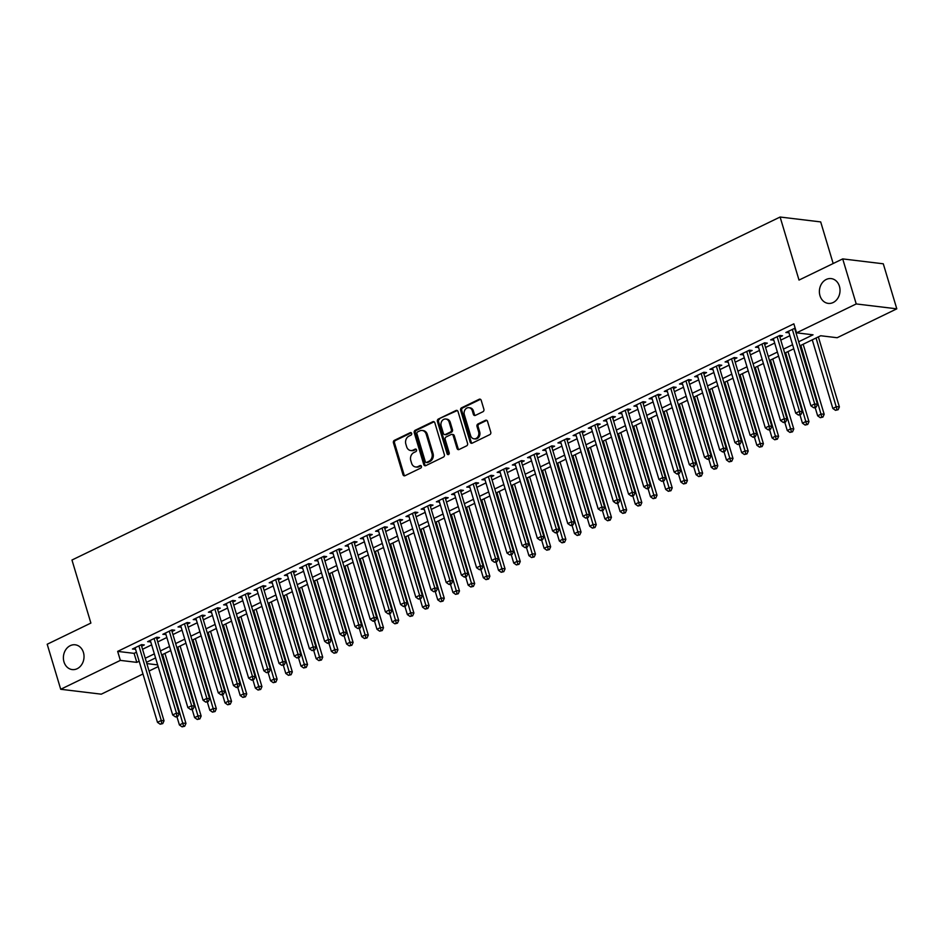 <?xml version="1.0" encoding="UTF-8"?>
<svg xmlns="http://www.w3.org/2000/svg" width="944" height="944" viewBox="0 0 944 944"><rect width="100%" height="100%" fill="white"/><g stroke="black" fill="none" stroke-linecap="round" stroke-linejoin="round"><path stroke-width="1.42" d="M411.655 433.402A1.345 1.109 -83.1 0 0 410.239 432.671L394.391 440.341A1.912 1.581 -83.1 0 0 393.436 442.83L402.982 474.655A1.912 1.581 -83.1 0 0 405 475.705L420.847 468.023A1.345 1.109 -83.1 0 0 420.104 465.557L418.05 466.548A6.124 5.05 -83.1 0 1 415.62 466.973A6.124 5.05 -83.1 0 1 411.584 463.197L410.793 460.554A6.124 5.05 -83.1 0 1 413.861 452.577L415.915 451.586A1.345 1.109 -83.1 0 0 415.171 449.108L413.118 450.099A6.124 5.05 -83.1 0 1 410.687 450.524A6.124 5.05 -83.1 0 1 406.652 446.76L405.849 444.105A6.124 5.05 -83.1 0 1 408.929 436.14L410.982 435.137A1.345 1.109 -83.1 0 0 411.655 433.402M819.982 295.708A12.484 10.29 -83.1 0 0 828.218 303.39A12.484 10.29 -83.1 0 0 839.428 286.28A12.484 10.29 -83.1 0 0 831.204 278.598A12.484 10.29 -83.1 0 0 819.982 295.708M63.98 661.897A12.484 10.29 -83.1 0 0 72.216 669.579A12.484 10.29 -83.1 0 0 83.438 652.481A12.484 10.29 -83.1 0 0 75.201 644.799A12.484 10.29 -83.1 0 0 63.98 661.897M482.927 411.737A1.912 1.581 -83.1 0 0 483.883 409.248L481.204 400.315A1.912 1.581 -83.1 0 0 479.186 399.265L461.592 407.796A1.912 1.581 -83.1 0 0 460.625 410.286L470.171 442.111A1.912 1.581 -83.1 0 0 472.201 443.161L489.794 434.629A1.912 1.581 -83.1 0 0 490.762 432.14L487.517 421.354A1.912 1.581 -83.1 0 0 485.499 420.304L477.971 423.962A1.912 1.581 -83.1 0 0 477.003 426.452L478.608 431.797A5.121 4.224 -83.1 0 1 474.006 438.818A5.121 4.224 -83.1 0 1 470.631 435.668L464.342 414.711A5.121 4.224 -83.1 0 1 468.944 407.69A5.121 4.224 -83.1 0 1 472.33 410.841L473.369 414.333A1.912 1.581 -83.1 0 0 475.398 415.384L482.927 411.737M142.981 673.981L101.291 694.17L60.711 689.273L47.2 644.245L90.884 623.075L71.968 560.028L780.11 217.026L799.013 280.073L842.709 258.904L856.22 303.944L896.8 308.83L837.151 337.728L820.702 335.745L799.898 345.823M60.711 689.273L120.36 660.387L136.809 662.369L139.146 661.237M798.683 341.763L813.032 334.813L796.571 332.831L793.869 323.827L117.658 651.384L120.36 660.387M796.571 332.831L856.22 303.944M434.818 422.782A1.912 1.581 -83.1 0 0 432.8 421.732L415.195 430.263A1.912 1.581 -83.1 0 0 414.239 432.753L423.785 464.578A1.912 1.581 -83.1 0 0 425.803 465.628L443.409 457.097A1.912 1.581 -83.1 0 0 444.364 454.607L434.818 422.782M438.394 419.03L455.987 410.498A1.912 1.581 -83.1 0 1 458.017 411.549L467.563 443.373A1.912 1.581 -83.1 0 1 466.607 445.863L459.067 449.509A1.912 1.581 -83.1 0 1 457.049 448.471L453.179 435.562A1.912 1.581 -83.1 0 0 451.149 434.511L446.158 436.93A1.912 1.581 -83.1 0 0 445.19 439.432L449.226 452.86A1.345 1.109 -83.1 0 1 447.137 453.875L437.426 421.52A1.912 1.581 -83.1 0 1 438.394 419.03L457.085 410.64L455.987 410.498M141.647 646.227L144.302 644.941L141.565 644.61L132.443 649.024L135.535 649.189M156.834 638.864L159.501 637.578L156.751 637.247L147.642 641.66L150.733 641.826M172.032 631.501L174.699 630.214L171.95 629.884L162.84 634.309L165.932 634.462M187.231 624.149L189.886 622.863L187.148 622.533L178.027 626.946L181.13 627.099M202.429 616.786L205.084 615.5L202.346 615.169L193.225 619.583L196.317 619.748M217.627 609.423L220.282 608.137L217.545 607.806L208.423 612.219L211.515 612.385M232.814 602.06L235.481 600.773L232.731 600.443L223.622 604.856L226.713 605.021M248.012 594.708L250.679 593.41L247.93 593.08L238.82 597.505L241.912 597.658M263.211 587.345L265.866 586.059L263.128 585.728L254.007 590.142L257.098 590.295M278.409 579.982L281.064 578.696L278.327 578.365L269.205 582.778L272.297 582.944M293.608 572.619L296.263 571.332L293.525 571.002L284.404 575.415L287.495 575.58M308.794 565.255L311.461 563.969L308.712 563.639L299.602 568.052L302.694 568.217M323.993 557.904L326.659 556.606L323.91 556.276L314.789 560.701L317.892 560.854M339.191 550.541L341.846 549.255L339.108 548.924L329.987 553.337L333.079 553.491M354.389 543.178L357.044 541.891L354.307 541.561L345.185 545.974L348.277 546.139M369.588 535.814L372.243 534.528L369.505 534.198L360.384 538.611L363.475 538.776M384.774 528.451L387.441 527.165L384.692 526.835L375.582 531.248L378.674 531.413M399.973 521.1L402.628 519.802L399.89 519.471L390.769 523.896L393.872 524.05M415.171 513.737L417.826 512.45L415.089 512.12L405.967 516.533L409.059 516.687M430.37 506.373L433.025 505.087L430.287 504.757L421.166 509.17L424.257 509.335M445.556 499.01L448.223 497.724L445.474 497.394L436.364 501.807L439.456 501.972M460.755 491.647L463.421 490.361L460.672 490.03L451.562 494.444L454.654 494.609M475.953 484.296L478.608 482.998L475.87 482.667L466.749 487.092L469.852 487.246M491.151 476.932L493.806 475.646L491.069 475.316L481.947 479.729L485.039 479.882M506.35 469.569L509.005 468.283L506.267 467.953L497.146 472.366L500.237 472.531M521.536 462.206L524.203 460.92L521.454 460.589L512.344 465.003L515.436 465.168M536.735 454.843L539.402 453.557L536.652 453.226L527.543 457.639L530.634 457.805M551.933 447.491L554.588 446.193L551.851 445.863L542.729 450.288L545.833 450.441M567.132 440.128L569.787 438.842L567.049 438.512L557.928 442.925L561.019 443.078M582.33 432.765L584.985 431.479L582.247 431.148L573.126 435.562L576.218 435.727M597.517 425.402L600.183 424.116L597.434 423.785L588.324 428.198L591.416 428.364M612.715 418.039L615.382 416.752L612.632 416.422L603.523 420.847L606.614 421M627.913 410.687L630.568 409.389L627.831 409.059L618.709 413.484L621.801 413.637M643.112 403.324L645.767 402.038L643.029 401.707L633.908 406.121L636.999 406.274M658.31 395.961L660.965 394.675L658.228 394.344L649.106 398.757L652.198 398.923M673.497 388.598L676.164 387.311L673.414 386.981L664.305 391.394L667.396 391.559M688.695 381.234L691.362 379.948L688.613 379.618L679.491 384.043L682.595 384.196M703.894 373.883L706.549 372.585L703.811 372.255L694.69 376.68L697.781 376.833M719.092 366.52L721.747 365.234L719.009 364.903L709.888 369.316L712.98 369.47M734.29 359.157L736.945 357.87L734.208 357.54L725.086 361.953L728.178 362.118M749.477 351.793L752.144 350.507L749.394 350.177L740.285 354.59L743.376 354.755M764.675 344.43L767.33 343.144L764.593 342.814L755.471 347.239L758.575 347.392M779.874 337.079L782.529 335.781L779.791 335.45L770.67 339.875L773.761 340.029M117.658 651.384L134.107 653.366L136.443 652.233M142.556 649.271L151.642 644.87M157.754 641.908L166.84 637.507M172.953 634.545L182.039 630.144M188.139 627.182L197.237 622.78M203.338 619.83L212.424 615.429M218.536 612.467L227.622 608.066M233.734 605.104L242.82 600.703M248.933 597.741L258.019 593.339M264.119 590.378L273.217 585.976M279.318 583.026L288.404 578.625M294.516 575.663L303.602 571.262M309.715 568.3L318.801 563.898M324.901 560.937L333.999 556.535M340.1 553.573L349.197 549.172M355.298 546.222L364.384 541.821M370.496 538.859L379.582 534.457M385.695 531.496L394.781 527.094M400.881 524.132L409.979 519.731M416.08 516.781L425.178 512.368M431.278 509.418L440.364 505.016M446.477 502.055L455.563 497.653M461.675 494.691L470.761 490.29M476.862 487.328L485.959 482.927M492.06 479.977L501.146 475.564M507.258 472.614L516.344 468.212M522.457 465.25L531.543 460.849M537.655 457.887L546.741 453.486M552.842 450.524L561.94 446.123M568.04 443.173L577.126 438.759M583.239 435.809L592.325 431.408M598.437 428.446L607.523 424.045M613.635 421.083L622.721 416.682M628.822 413.72L637.92 409.318M644.02 406.368L653.106 401.955M659.219 399.005L668.305 394.604M674.417 391.642L683.503 387.241M689.604 384.279L698.702 379.877M704.802 376.916L713.9 372.514M720.001 369.564L729.087 365.151M735.199 362.201L744.285 357.8M750.397 354.838L759.483 350.436M765.584 347.475L774.682 343.073M780.782 340.111L789.88 335.71M795.155 328.111L785.868 332.512L788.96 332.677M833.174 263.529L820.69 221.911L780.11 217.026M842.709 258.904L883.289 263.801L896.8 308.83M158.167 666.617L149.081 671.019M146.851 663.585L157.648 664.883M793.798 348.773L784.7 353.174M778.599 356.136L769.513 360.537M763.401 363.499L754.315 367.9M748.203 370.862L739.117 375.264M733.004 378.214L723.918 382.627M717.818 385.577L708.72 389.978M702.619 392.94L693.533 397.341M687.421 400.303L678.335 404.705M672.222 407.666L663.136 412.068M657.024 415.018L647.938 419.431M641.837 422.381L632.74 426.782M626.639 429.744L617.553 434.146M611.441 437.107L602.355 441.509M596.242 444.471L587.156 448.872M581.056 451.822L571.958 456.223M565.857 459.185L556.759 463.587M550.659 466.548L541.573 470.95M535.46 473.912L526.374 478.313M520.262 481.275L511.176 485.676M505.075 488.626L495.978 493.028M489.877 495.989L480.779 500.391M474.679 503.353L465.593 507.754M459.48 510.716L450.394 515.117M444.282 518.079L435.196 522.48M429.095 525.43L419.997 529.832M413.897 532.794L404.811 537.195M398.698 540.157L389.612 544.558M383.5 547.52L374.414 551.921M368.302 554.883L359.216 559.285M353.115 562.235L344.017 566.636M337.917 569.598L328.831 573.999M322.718 576.961L313.632 581.362M307.52 584.324L298.434 588.726M292.321 591.676L283.235 596.089M277.135 599.039L268.037 603.44M261.936 606.402L252.85 610.803M246.738 613.765L237.652 618.167M231.54 621.128L222.454 625.53M216.353 628.48L207.255 632.893M201.155 635.843L192.057 640.244M185.956 643.206L176.87 647.608M170.758 650.569L161.672 654.971M155.559 657.933L146.473 662.334M145.258 658.275L154.344 653.873M160.456 650.912L169.542 646.51M175.655 643.56L184.741 639.147M190.841 636.197L199.939 631.796M206.04 628.834L215.126 624.432M221.238 621.471L230.324 617.069M236.437 614.107L245.523 609.706M251.635 606.756L260.721 602.343M266.822 599.393L275.919 594.991M282.02 592.03L291.106 587.628M297.218 584.666L306.304 580.265M312.417 577.303L321.503 572.902M327.603 569.952L336.701 565.539M342.802 562.589L351.9 558.187M358 555.225L367.086 550.824M373.199 547.862L382.285 543.461M388.397 540.499L397.483 536.098M403.584 533.148L412.681 528.734M418.782 525.784L427.88 521.383M433.98 518.421L443.066 514.02M449.179 511.058L458.265 506.657M464.377 503.695L473.463 499.293M479.564 496.343L488.662 491.93M494.762 488.98L503.848 484.579M509.961 481.617L519.047 477.216M525.159 474.254L534.245 469.852M540.357 466.891L549.443 462.489M555.544 459.539L564.642 455.126M570.742 452.176L579.828 447.775M585.941 444.813L595.027 440.411M601.139 437.45L610.225 433.048M616.338 430.086L625.424 425.685M631.524 422.735L640.622 418.334M646.723 415.372L655.809 410.97M661.921 408.009L671.007 403.607M677.119 400.645L686.205 396.244M692.306 393.282L701.404 388.881M707.504 385.931L716.602 381.529M722.703 378.568L731.789 374.166M737.901 371.204L746.987 366.803M753.1 363.841L762.186 359.44M768.286 356.478L777.384 352.077M783.485 349.127L792.582 344.725M134.107 653.366L136.809 662.369M135.181 649.354L134.756 647.903M150.379 641.991L149.943 640.551M165.578 634.639L165.141 633.188M180.776 627.276L180.339 625.825M195.963 619.913L195.538 618.462M211.161 612.55L210.724 611.098M226.359 605.187L225.923 603.747M241.558 597.835L241.121 596.384M256.756 590.472L256.32 589.021M271.943 583.109L271.518 581.657M287.141 575.746L286.705 574.306M302.34 568.382L301.903 566.943M317.538 561.031L317.101 559.58M332.736 553.668L332.3 552.216M347.923 546.305L347.498 544.853M363.121 538.941L362.685 537.502M378.32 531.578L377.883 530.139M393.518 524.227L393.082 522.775M408.717 516.864L408.28 515.412M423.903 509.5L423.478 508.049M439.102 502.137L438.665 500.698M454.3 494.774L453.863 493.334M469.498 487.423L469.062 485.971M484.697 480.059L484.26 478.608M499.883 472.696L499.459 471.245M515.082 465.333L514.645 463.893M530.28 457.97L529.844 456.53M545.479 450.618L545.042 449.167M560.677 443.255L560.24 441.804M575.864 435.892L575.427 434.441M591.062 428.529L590.625 427.089M606.26 421.177L605.824 419.726M621.459 413.814L621.022 412.363M636.645 406.451L636.221 405M651.844 399.088L651.407 397.636M667.042 391.725L666.606 390.285M682.241 384.373L681.804 382.922M697.439 377.01L697.002 375.559M712.626 369.647L712.201 368.195M727.824 362.284L727.387 360.832M743.022 354.92L742.586 353.481M758.221 347.569L757.784 346.118M773.419 340.206L772.983 338.754M788.606 332.843L788.181 331.391M410.687 450.524L411.785 450.654A6.124 5.05 -83.1 0 0 414.215 450.241L413.118 450.099M416.233 449.261L414.215 450.241M415.62 466.973L416.717 467.103A6.124 5.05 -83.1 0 0 419.148 466.678L418.05 466.548M420.104 465.557L421.13 465.675L419.148 466.678M411.301 432.812L395.489 440.47A1.912 1.581 -83.1 0 0 394.521 442.96L404.079 474.797A1.912 1.581 -83.1 0 0 404.799 475.788M434.098 421.791A1.912 1.581 -83.1 0 0 433.898 421.874L416.292 430.393A1.912 1.581 -83.1 0 0 415.336 432.883L424.883 464.708A1.912 1.581 -83.1 0 0 425.614 465.699M417.578 431.939A1.345 1.109 -83.1 0 0 416.906 433.685L425.296 461.628A1.345 1.109 -83.1 0 0 426.712 462.359L428.871 461.309A6.124 5.05 -83.1 0 0 431.939 453.344L426.216 434.24A6.124 5.05 -83.1 0 0 422.18 430.476A6.124 5.05 -83.1 0 0 419.75 430.901L417.578 431.939M426.169 462.454L427.266 462.584A1.345 1.109 -83.1 0 0 427.797 462.489L426.712 462.359M422.18 430.476L423.278 430.606A6.124 5.05 -83.1 0 1 427.313 434.37L433.036 453.474A6.124 5.05 -83.1 0 1 429.968 461.439L427.797 462.489M451.916 434.382L453.014 434.511A1.912 1.581 -83.1 0 1 454.276 435.691L458.147 448.601A1.912 1.581 -83.1 0 0 458.878 449.592M439.491 419.16A1.912 1.581 -83.1 0 0 438.523 421.649L448.235 454.005A1.345 1.109 -83.1 0 0 448.589 454.583M449.155 422.169A5.121 4.224 -83.1 0 0 445.78 419.018A5.121 4.224 -83.1 0 0 441.178 426.027L443.397 433.414A1.912 1.581 -83.1 0 0 445.415 434.464L450.406 432.045A1.912 1.581 -83.1 0 0 451.374 429.544L449.155 422.169L450.253 422.298A5.121 4.224 -83.1 0 0 446.878 419.148L445.78 419.018M444.659 434.594L445.757 434.724A1.912 1.581 -83.1 0 0 446.512 434.594L445.415 434.464M450.253 422.298L452.471 429.685A1.912 1.581 -83.1 0 1 451.503 432.175L446.512 434.594M468.944 407.69L470.041 407.82A5.121 4.224 -83.1 0 1 473.416 410.97L474.466 414.463A1.912 1.581 -83.1 0 0 475.198 415.454M474.006 438.818L475.103 438.948A5.121 4.224 -83.1 0 0 479.705 431.927L478.608 431.797M486.797 420.363A1.912 1.581 -83.1 0 0 486.597 420.446L479.068 424.092A1.912 1.581 -83.1 0 0 478.101 426.582L479.705 431.927M480.484 399.324A1.912 1.581 -83.1 0 0 480.284 399.395L462.678 407.926A1.912 1.581 -83.1 0 0 461.722 410.416L471.268 442.24A1.912 1.581 -83.1 0 0 472 443.232M176.941 716.732L179.407 724.957L183.207 723.116L185.956 723.446L164.929 653.39M183.596 726.113L182.074 726.845L184.694 726.243L183.596 726.113L162.628 654.511M182.074 726.845L179.407 724.957M185.956 723.446L184.694 726.243M138.898 645.897L161.271 720.473L157.471 722.313L135.098 647.737M141.211 644.776A1.947 1.605 -83.1 0 0 141.211 644.787L164.02 720.803L161.271 720.473L161.66 723.47L160.138 724.201L162.757 723.6L161.66 723.47M162.757 723.6L164.02 720.803M157.471 722.313L160.138 724.201M192.139 709.369L194.606 717.593L198.405 715.753L201.155 716.083L180.127 646.026M198.795 718.75L197.272 719.481L199.892 718.88L198.795 718.75L177.826 647.147M197.272 719.481L194.606 717.593M201.155 716.083L199.892 718.88M207.338 702.006L209.804 710.242L213.604 708.401L216.341 708.732L195.325 638.663M213.993 711.387L212.471 712.13L215.09 711.516L213.993 711.387L193.024 639.784M212.471 712.13L209.804 710.242M216.341 708.732L215.09 711.516M222.536 694.642L225.002 702.879L228.802 701.038L231.54 701.368L210.524 631.312M229.18 704.023L227.669 704.767L230.277 704.165L229.18 704.023L208.211 632.421M227.669 704.767L225.002 702.879M231.54 701.368L230.277 704.165M237.723 687.279L240.201 695.516L244 693.675L246.738 694.005L225.722 623.949M244.378 696.672L242.856 697.404L245.475 696.802L244.378 696.672L223.409 625.07M242.856 697.404L240.201 695.516M246.738 694.005L245.475 696.802M154.096 638.533L176.469 713.109L172.669 714.95L150.297 640.374M156.397 637.424L179.218 713.44L176.469 713.109L176.858 716.107L175.336 716.838L176.434 716.98L177.956 716.236L176.858 716.107M177.956 716.236L179.218 713.44M172.669 714.95L175.336 716.838M169.295 631.17L191.667 705.758L187.868 707.587L165.495 633.011M171.607 630.061L171.584 630.061A1.947 1.605 -83.1 0 0 171.607 630.061L194.405 706.088L191.667 705.758L192.057 708.743L190.535 709.487L191.632 709.617L193.154 708.873L192.057 708.743M193.154 708.873L194.405 706.088M187.868 707.587L190.535 709.487M184.493 623.819L206.866 698.395L203.066 700.236L180.693 625.66M186.782 622.698L186.794 622.71A1.947 1.605 -83.1 0 0 186.794 622.71L209.603 698.725L206.866 698.395L207.243 701.38L205.733 702.124L208.341 701.522L207.243 701.38M208.341 701.522L209.603 698.725M203.066 700.236L205.733 702.124M199.68 616.456L222.064 691.032L218.265 692.872L195.88 618.296M201.992 615.335A1.947 1.605 -83.1 0 0 201.992 615.346L224.802 691.362L222.064 691.032L222.442 694.029L220.92 694.76L222.017 694.89L223.539 694.159L222.442 694.029M223.539 694.159L224.802 691.362M218.265 692.872L220.92 694.76M252.921 679.928L255.387 688.152L259.187 686.312L261.936 686.642L240.909 616.585M259.576 689.309L258.054 690.04L260.674 689.439L259.576 689.309L238.608 617.706M258.054 690.04L255.387 688.152M261.936 686.642L260.674 689.439M214.878 609.092L237.251 683.668L233.451 685.509L211.078 610.933M217.179 607.983L217.191 607.983A1.947 1.605 -83.1 0 0 217.191 607.983L240 683.999L237.251 683.668L237.64 686.666L236.118 687.397L237.215 687.527L238.738 686.795L237.64 686.666M238.738 686.795L240 683.999M233.451 685.509L236.118 687.397M268.12 672.565L270.586 680.789L274.385 678.948L277.123 679.279L256.107 609.222M274.775 681.946L273.253 682.677L275.872 682.075L274.775 681.946L253.806 610.343M273.253 682.677L270.586 680.789M277.123 679.279L275.872 682.075M230.076 601.729L252.449 676.305L248.65 678.146L226.277 603.57M232.377 600.62L255.187 676.636L252.449 676.305L252.839 679.302L251.316 680.034L252.414 680.176L253.936 679.432L252.839 679.302M253.936 679.432L255.187 676.636M248.65 678.146L251.316 680.034M283.318 665.201L285.784 673.438L289.584 671.597L292.321 671.927L271.306 601.859M289.973 674.582L288.451 675.326L291.071 674.712L289.973 674.582L268.993 602.98M288.451 675.326L285.784 673.438M292.321 671.927L291.071 674.712M245.275 594.366L267.648 668.954L263.848 670.783L241.475 596.207M247.564 593.257L247.588 593.257A1.947 1.605 -83.1 0 0 247.588 593.257L270.385 669.284L267.648 668.954L268.037 671.939L266.515 672.683L269.134 672.069L268.037 671.939M269.134 672.069L270.385 669.284M263.848 670.783L266.515 672.683M298.505 657.838L300.983 666.075L304.782 664.234L307.52 664.564L286.504 594.508M305.16 667.219L303.649 667.963L306.257 667.361L305.16 667.219L284.191 595.617M303.649 667.963L300.983 666.075M307.52 664.564L306.257 667.361M260.473 587.015L282.846 661.591L279.046 663.431L256.674 588.855M262.774 585.905L262.762 585.894A1.947 1.605 -83.1 0 0 262.774 585.905L285.584 661.921L282.846 661.591L283.224 664.576L281.713 665.319L284.321 664.718L283.224 664.576M284.321 664.718L285.584 661.921M279.046 663.431L281.713 665.319M313.703 650.475L316.181 658.711L319.969 656.871L322.718 657.201L301.702 587.144M320.358 659.868L318.836 660.599L321.456 659.998L320.358 659.868L299.39 588.265M318.836 660.599L316.181 658.711M322.718 657.201L321.456 659.998M275.66 579.651L298.033 654.227L294.245 656.068L271.86 581.492M277.961 578.542L277.973 578.542A1.947 1.605 -83.1 0 0 277.973 578.542L300.782 654.558L298.033 654.227L298.422 657.225L296.9 657.956L299.519 657.354L298.422 657.225M299.519 657.354L300.782 654.558M294.245 656.068L296.9 657.956M328.901 643.124L331.368 651.348L335.167 649.507L337.917 649.838L316.889 579.781M335.557 652.505L334.034 653.236L336.654 652.634L335.557 652.505L314.588 580.902M334.034 653.236L331.368 651.348M337.917 649.838L336.654 652.634M290.858 572.288L313.231 646.864L309.431 648.705L287.059 574.129M293.159 571.179L293.171 571.179A1.947 1.605 -83.1 0 0 293.171 571.179L315.98 647.195L313.231 646.864L313.62 649.861L312.098 650.593L314.718 649.991L313.62 649.861M314.718 649.991L315.98 647.195M309.431 648.705L312.098 650.593M344.1 635.76L346.566 643.985L350.366 642.144L353.103 642.475L332.087 572.418M350.755 645.141L349.233 645.873L351.852 645.271L350.755 645.141L329.786 573.539M349.233 645.873L346.566 643.985M353.103 642.475L351.852 645.271M306.057 564.925L328.429 639.501L324.63 641.342L302.257 566.766M308.358 563.816L331.167 639.831L328.429 639.501L328.819 642.498L327.297 643.23L328.394 643.371L329.916 642.628L328.819 642.498M329.916 642.628L331.167 639.831M324.63 641.342L327.297 643.23M359.298 628.397L361.764 636.634L365.564 634.793L368.302 635.123L347.286 565.055M365.953 637.778L364.431 638.522L367.039 637.92L365.953 637.778L344.973 566.176M364.431 638.522L361.764 636.634M368.302 635.123L367.039 637.92M321.255 557.574L343.628 632.15L339.828 633.979L317.455 559.403M323.544 556.453L323.568 556.453A1.947 1.605 -83.1 0 0 323.568 556.453L346.365 632.48L343.628 632.15L344.017 635.135L342.495 635.878L343.592 636.008L345.103 635.265L344.017 635.135M345.103 635.265L346.365 632.48M339.828 633.979L342.495 635.878M336.453 550.21L358.826 624.786L355.027 626.627L332.654 552.051M338.743 549.089L338.754 549.101A1.947 1.605 -83.1 0 0 338.754 549.101L361.564 625.117L358.826 624.786L359.204 627.772L357.693 628.515L360.301 627.913L359.204 627.772M360.301 627.913L361.564 625.117M355.027 626.627L357.693 628.515M351.64 542.847L374.013 617.423L370.225 619.264L347.84 544.688M353.941 541.738L353.953 541.738A1.947 1.605 -83.1 0 0 353.953 541.738L376.762 617.754L374.013 617.423L374.402 620.42L372.88 621.152L373.977 621.282L375.5 620.55L374.402 620.42M375.5 620.55L376.762 617.754M370.225 619.264L372.88 621.152M374.485 621.034L376.963 629.27L380.762 627.43L383.5 627.76L362.484 557.703M381.14 630.427L379.63 631.158L382.237 630.557L381.14 630.427L360.171 558.813M379.63 631.158L376.963 629.27M383.5 627.76L382.237 630.557M389.683 613.671L392.149 621.907L395.949 620.066L398.698 620.397L377.683 550.34M396.338 623.064L394.816 623.795L397.436 623.193L396.338 623.064L375.37 551.461M394.816 623.795L392.149 621.907M398.698 620.397L397.436 623.193M404.882 606.319L407.348 614.544L411.147 612.703L413.897 613.034L392.869 542.977M411.537 615.7L410.015 616.432L412.634 615.83L411.537 615.7L390.568 544.098M410.015 616.432L407.348 614.544M413.897 613.034L412.634 615.83M366.838 535.484L389.211 610.06L385.412 611.901L363.039 537.325M369.139 534.375L369.151 534.375A1.947 1.605 -83.1 0 0 369.151 534.375L391.961 610.39L389.211 610.06L389.601 613.057L388.078 613.789L389.176 613.919L390.698 613.187L389.601 613.057M390.698 613.187L391.961 610.39M385.412 611.901L388.078 613.789M420.08 598.956L422.546 607.181L426.346 605.34L429.083 605.67L408.068 535.614M426.735 608.337L425.213 609.069L427.833 608.467L426.735 608.337L405.767 536.735M425.213 609.069L422.546 607.181M429.083 605.67L427.833 608.467M382.037 528.121L404.41 602.697L400.61 604.538L378.237 529.962M384.338 527.012L384.35 527.012A1.947 1.605 -83.1 0 0 384.35 527.012L407.147 603.027L404.41 602.697L404.799 605.694L403.277 606.426L404.374 606.567L405.896 605.824L404.799 605.694M405.896 605.824L407.147 603.027M400.61 604.538L403.277 606.426M435.278 591.593L437.745 599.829L441.544 597.989L444.282 598.319L423.266 528.251M441.922 600.974L440.411 601.717L443.019 601.116L441.922 600.974L420.953 529.372M440.411 601.717L437.745 599.829M444.282 598.319L443.019 601.116M397.235 520.769L419.608 595.345L415.808 597.186L393.436 522.598M399.524 519.648L422.346 595.676L419.608 595.345L419.986 598.331L418.475 599.074L421.083 598.461L419.986 598.331M421.083 598.461L422.346 595.676M415.808 597.186L418.475 599.074M450.465 584.23L452.943 592.466L456.743 590.625L459.48 590.956L438.464 520.899M457.12 593.623L455.598 594.354L458.218 593.752L457.12 593.623L436.152 522.008M455.598 594.354L452.943 592.466M459.48 590.956L458.218 593.752M412.434 513.406L434.806 587.982L431.007 589.823L408.634 515.247M414.723 512.285L414.735 512.297A1.947 1.605 -83.1 0 0 414.735 512.297L437.544 588.313L434.806 587.982L435.184 590.968L433.674 591.711L436.281 591.109L435.184 590.968M436.281 591.109L437.544 588.313M431.007 589.823L433.674 591.711M465.663 576.878L468.13 585.103L471.929 583.262L474.679 583.593L453.663 513.536M472.319 586.259L470.796 586.991L473.416 586.389L472.319 586.259L451.35 514.657M470.796 586.991L468.13 585.103M474.679 583.593L473.416 586.389M427.62 506.043L449.993 580.619L446.193 582.46L423.821 507.884M429.921 504.934L429.933 504.934A1.947 1.605 -83.1 0 0 429.933 504.934L452.742 580.949L449.993 580.619L450.382 583.616L448.86 584.348L449.958 584.478L451.48 583.746L450.382 583.616M451.48 583.746L452.742 580.949M446.193 582.46L448.86 584.348M480.862 569.515L483.328 577.74L487.128 575.899L489.877 576.229L468.849 506.173M487.517 578.896L485.995 579.628L488.614 579.026L487.517 578.896L466.548 507.294M485.995 579.628L483.328 577.74M489.877 576.229L488.614 579.026M442.819 498.68L465.191 573.256L461.392 575.097L439.019 500.521M445.12 497.571L445.131 497.571A1.947 1.605 -83.1 0 0 445.131 497.571L467.941 573.586L465.191 573.256L465.581 576.253L464.059 576.985L465.156 577.114L466.678 576.383L465.581 576.253M466.678 576.383L467.941 573.586M461.392 575.097L464.059 576.985M496.06 562.152L498.526 570.377L502.326 568.536L505.064 568.878L484.048 498.81M502.715 571.533L501.193 572.276L503.813 571.663L502.715 571.533L481.747 499.931M501.193 572.276L498.526 570.377M505.064 568.878L503.813 571.663M458.017 491.317L480.39 565.893L476.59 567.733L454.217 493.157M460.306 490.207L460.33 490.207A1.947 1.605 -83.1 0 0 460.33 490.207L483.127 566.223L480.39 565.893L480.779 568.89L479.257 569.621L480.354 569.763L481.877 569.02L480.779 568.89M481.877 569.02L483.127 566.223M476.59 567.733L479.257 569.621M511.259 554.789L513.725 563.025L517.524 561.184L520.262 561.515L499.246 491.446M517.902 564.17L516.392 564.913L518.999 564.311L517.902 564.17L496.933 492.567M516.392 564.913L513.725 563.025M520.262 561.515L518.999 564.311M473.215 483.965L495.588 558.541L491.789 560.382L469.416 485.806M475.505 482.844L498.326 558.872L495.588 558.541L495.966 561.527L494.455 562.27L497.063 561.656L495.966 561.527M497.063 561.656L498.326 558.872M491.789 560.382L494.455 562.27M526.445 547.426L528.923 555.662L532.723 553.821L535.46 554.152L514.445 484.095M533.1 556.818L531.578 557.55L534.198 556.948L533.1 556.818L512.132 485.204M531.578 557.55L528.923 555.662M535.46 554.152L534.198 556.948M541.644 540.074L544.11 548.299L547.909 546.458L550.659 546.788L529.631 476.732M548.299 549.455L546.777 550.187L549.396 549.585L548.299 549.455L527.33 477.853M546.777 550.187L544.11 548.299M550.659 546.788L549.396 549.585M556.842 532.711L559.308 540.936L563.108 539.095L565.857 539.425L544.83 469.369M563.497 542.092L561.975 542.824L564.595 542.222L563.497 542.092L542.529 470.49M561.975 542.824L559.308 540.936M565.857 539.425L564.595 542.222M488.402 476.602L510.787 551.178L506.987 553.019L484.614 478.443M490.703 475.493L490.715 475.493A1.947 1.605 -83.1 0 0 490.715 475.493L513.524 551.508L510.787 551.178L511.164 554.163L509.642 554.907L512.262 554.305L511.164 554.163M512.262 554.305L513.524 551.508M506.987 553.019L509.642 554.907M503.6 469.239L525.973 543.815L522.174 545.656L499.801 471.08M505.901 468.13L505.913 468.13A1.947 1.605 -83.1 0 0 505.913 468.13L528.723 544.145L525.973 543.815L526.363 546.812L524.84 547.544L525.938 547.673L527.46 546.942L526.363 546.812M527.46 546.942L528.723 544.145M522.174 545.656L524.84 547.544M518.799 461.876L541.172 536.452L537.372 538.292L514.999 463.716M521.112 460.755A1.947 1.605 -83.1 0 0 521.112 460.766L543.921 536.782L541.172 536.452L541.561 539.449L540.039 540.18L541.136 540.31L542.658 539.579L541.561 539.449M542.658 539.579L543.921 536.782M537.372 538.292L540.039 540.18M572.04 525.348L574.507 533.572L578.306 531.743L581.044 532.074L560.028 462.005M578.696 534.729L577.173 535.472L579.793 534.859L578.696 534.729L557.727 463.126M577.173 535.472L574.507 533.572M581.044 532.074L579.793 534.859M533.997 454.512L556.37 529.088L552.57 530.929L530.198 456.353M536.286 453.403L536.31 453.403A1.947 1.605 -83.1 0 0 536.31 453.403L559.108 529.419L556.37 529.088L556.759 532.086L555.237 532.817L556.335 532.959L557.857 532.215L556.759 532.086M557.857 532.215L559.108 529.419M552.57 530.929L555.237 532.817M587.239 517.985L589.705 526.221L593.505 524.38L596.242 524.711L575.226 454.654M593.882 527.366L592.372 528.109L594.98 527.507L593.882 527.366L572.914 455.763M592.372 528.109L589.705 526.221M596.242 524.711L594.98 527.507M549.196 447.161L571.568 521.737L567.769 523.578L545.396 449.002M551.485 446.04L574.306 522.067L571.568 521.737L571.946 524.722L570.436 525.466L571.533 525.596L573.043 524.852L571.946 524.722M573.043 524.852L574.306 522.067M567.769 523.578L570.436 525.466M602.425 510.621L604.903 518.858L608.703 517.017L611.441 517.347L590.425 447.291M609.081 520.014L607.558 520.746L610.178 520.144L609.081 520.014L588.112 448.4M607.558 520.746L604.903 518.858M611.441 517.347L610.178 520.144M564.382 439.798L586.767 514.374L582.967 516.215L560.583 441.639M566.683 438.689L566.695 438.689A1.947 1.605 -83.1 0 0 566.695 438.689L589.504 514.704L586.767 514.374L587.144 517.359L585.622 518.103L588.242 517.501L587.144 517.359M588.242 517.501L589.504 514.704M582.967 516.215L585.622 518.103M617.624 503.27L620.09 511.495L623.89 509.654L626.639 509.984L605.611 439.928M624.279 512.651L622.757 513.383L625.376 512.781L624.279 512.651L603.31 441.049M622.757 513.383L620.09 511.495M626.639 509.984L625.376 512.781M579.581 432.435L601.953 507.011L598.154 508.851L575.781 434.275M581.893 431.314A1.947 1.605 -83.1 0 0 581.893 431.325L604.703 507.341L601.953 507.011L602.343 510.008L600.821 510.739L603.44 510.138L602.343 510.008M603.44 510.138L604.703 507.341M598.154 508.851L600.821 510.739M632.822 495.907L635.288 504.131L639.088 502.291L641.826 502.621L620.81 432.564M639.477 505.288L637.955 506.019L640.575 505.418L639.477 505.288L618.509 433.685M637.955 506.019L635.288 504.131M641.826 502.621L640.575 505.418M648.021 488.544L650.487 496.768L654.286 494.939L657.024 495.27L636.008 425.201M654.676 497.925L653.154 498.668L655.773 498.054L654.676 497.925L633.695 426.322M653.154 498.668L650.487 496.768M657.024 495.27L655.773 498.054M663.207 481.18L665.685 489.417L669.485 487.576L672.222 487.906L651.207 417.85M669.862 490.561L668.352 491.305L670.96 490.703L669.862 490.561L648.894 418.959M668.352 491.305L665.685 489.417M672.222 487.906L670.96 490.703M594.779 425.071L617.152 499.647L613.352 501.488L590.979 426.912M597.08 423.962L597.092 423.962A1.947 1.605 -83.1 0 0 597.092 423.962L619.889 499.978L617.152 499.647L617.541 502.645L616.019 503.376L617.116 503.506L618.639 502.774L617.541 502.645M618.639 502.774L619.889 499.978M613.352 501.488L616.019 503.376M609.977 417.708L632.35 492.284L628.551 494.125L606.178 419.549M612.267 416.599L612.29 416.599A1.947 1.605 -83.1 0 0 612.29 416.599L635.088 492.615L632.35 492.284L632.74 495.281L631.217 496.013L632.315 496.155L633.837 495.411L632.74 495.281M633.837 495.411L635.088 492.615M628.551 494.125L631.217 496.013M625.176 410.357L647.549 484.933L643.749 486.774L621.376 412.198M627.465 409.236L650.286 485.263L647.549 484.933L647.926 487.918L646.416 488.662L647.513 488.791L649.024 488.048L647.926 487.918M649.024 488.048L650.286 485.263M643.749 486.774L646.416 488.662M678.406 473.817L680.884 482.054L684.671 480.213L687.421 480.543L666.405 410.487M685.061 483.21L683.539 483.942L686.158 483.34L685.061 483.21L664.092 411.596M683.539 483.942L680.884 482.054M687.421 480.543L686.158 483.34M640.362 402.994L662.747 477.57L658.947 479.41L636.563 404.834M642.675 401.873A1.947 1.605 -83.1 0 0 642.675 401.884L665.485 477.9L662.747 477.57L663.125 480.555L661.602 481.298L664.222 480.697L663.125 480.555M664.222 480.697L665.485 477.9M658.947 479.41L661.602 481.298M693.604 466.466L696.07 474.69L699.87 472.85L702.619 473.18L681.592 403.123M700.259 475.847L698.737 476.578L701.357 475.977L700.259 475.847L679.291 404.244M698.737 476.578L696.07 474.69M702.619 473.18L701.357 475.977M655.561 395.63L677.934 470.206L674.134 472.047L651.761 397.471M657.862 394.521L657.874 394.521A1.947 1.605 -83.1 0 0 657.874 394.521L680.683 470.537L677.934 470.206L678.323 473.204L676.801 473.935L677.898 474.065L679.42 473.333L678.323 473.204M679.42 473.333L680.683 470.537M674.134 472.047L676.801 473.935M708.802 459.103L711.269 467.327L715.068 465.486L717.806 465.817L696.79 395.76M715.458 468.484L713.935 469.215L716.555 468.613L715.458 468.484L694.489 396.881M713.935 469.215L711.269 467.327M717.806 465.817L716.555 468.613M670.759 388.267L693.132 462.843L689.332 464.684L666.96 390.108M673.06 387.158L673.072 387.158A1.947 1.605 -83.1 0 0 673.072 387.158L695.87 463.174L693.132 462.843L693.521 465.84L691.999 466.572L693.097 466.702L694.619 465.97L693.521 465.84M694.619 465.97L695.87 463.174M689.332 464.684L691.999 466.572M724.001 451.739L726.467 459.964L730.267 458.135L733.004 458.465L711.988 388.397M730.656 461.12L729.134 461.864L731.742 461.25L730.656 461.12L709.676 389.518M729.134 461.864L726.467 459.964M733.004 458.465L731.742 461.25M685.958 380.904L708.33 455.48L704.531 457.321L682.158 382.745M688.27 379.795L688.247 379.795A1.947 1.605 -83.1 0 0 688.27 379.795L711.068 455.81L708.33 455.48L708.72 458.477L707.198 459.209L708.295 459.35L709.805 458.607L708.72 458.477M709.805 458.607L711.068 455.81M704.531 457.321L707.198 459.209M739.187 444.376L741.665 452.613L745.465 450.772L748.203 451.102L727.187 381.046M745.843 453.757L744.332 454.501L746.94 453.899L745.843 453.757L724.874 382.155M744.332 454.501L741.665 452.613M748.203 451.102L746.94 453.899M701.156 373.553L723.529 448.129L719.729 449.969L697.356 375.393M703.445 372.432L726.266 448.459L723.529 448.129L723.906 451.114L722.396 451.857L723.493 451.987L725.004 451.244L723.906 451.114M725.004 451.244L726.266 448.459M719.729 449.969L722.396 451.857M754.386 437.013L756.852 445.249L760.652 443.409L763.401 443.739L742.385 373.682M761.041 446.406L759.519 447.137L762.138 446.536L761.041 446.406L740.072 374.792M759.519 447.137L756.852 445.249M763.401 443.739L762.138 446.536M716.343 366.189L738.715 440.765L734.928 442.606L712.543 368.03M718.644 365.08L718.655 365.08A1.947 1.605 -83.1 0 0 718.655 365.08L741.465 441.096L738.715 440.765L739.105 443.751L737.583 444.494L740.202 443.892L739.105 443.751M740.202 443.892L741.465 441.096M734.928 442.606L737.583 444.494M769.584 429.662L772.05 437.886L775.85 436.045L778.599 436.376L757.572 366.319M776.239 439.043L774.717 439.774L777.337 439.172L776.239 439.043L755.271 367.44M774.717 439.774L772.05 437.886M778.599 436.376L777.337 439.172M731.541 358.826L753.914 433.402L750.114 435.243L727.741 360.667M733.842 357.717L733.854 357.717A1.947 1.605 -83.1 0 0 733.854 357.717L756.663 433.733L753.914 433.402L754.303 436.399L752.781 437.131L753.878 437.261L755.401 436.529L754.303 436.399M755.401 436.529L756.663 433.733M750.114 435.243L752.781 437.131M784.783 422.298L787.249 430.523L791.048 428.682L793.786 429.013L772.77 358.956M791.438 431.679L789.916 432.411L792.535 431.809L791.438 431.679L770.469 360.077M789.916 432.411L787.249 430.523M793.786 429.013L792.535 431.809M746.739 351.463L769.112 426.039L765.313 427.88L742.94 353.304M749.04 350.354L749.052 350.354A1.947 1.605 -83.1 0 0 749.052 350.354L771.85 426.369L769.112 426.039L769.502 429.036L767.979 429.768L769.077 429.898L770.599 429.166L769.502 429.036M770.599 429.166L771.85 426.369M765.313 427.88L767.979 429.768M799.981 414.935L802.447 423.172L806.247 421.331L808.984 421.661L787.969 351.593M806.624 424.316L805.114 425.06L807.722 424.446L806.624 424.316L785.656 352.714M805.114 425.06L802.447 423.172M808.984 421.661L807.722 424.446M761.938 344.1L784.311 418.676L780.511 420.517L758.138 345.941M764.227 342.991L787.048 419.006L784.311 418.676L784.7 421.673L783.178 422.405L784.275 422.546L785.786 421.803L784.7 421.673M785.786 421.803L787.048 419.006M780.511 420.517L783.178 422.405M815.168 407.572L817.646 415.808L821.445 413.968L824.183 414.298L803.167 344.241M821.823 416.953L820.301 417.696L822.92 417.095L821.823 416.953L800.854 345.351M820.301 417.696L817.646 415.808M824.183 414.298L822.92 417.095M777.136 336.748L799.509 411.324L795.709 413.165L773.337 338.589M779.425 335.627L779.437 335.639A1.947 1.605 -83.1 0 0 779.437 335.639L802.247 411.655L799.509 411.324L799.887 414.31L798.376 415.053L800.984 414.451L799.887 414.31M800.984 414.451L802.247 411.655M795.709 413.165L798.376 415.053M812.253 339.828L832.832 408.445L836.632 406.604L839.381 406.935L818.365 336.878M837.021 409.602L835.499 410.333L838.119 409.731L837.021 409.602L816.053 337.987M835.499 410.333L832.832 408.445M839.381 406.935L838.119 409.731M792.323 329.385L814.696 403.961L810.896 405.802L788.523 331.226M794.624 328.276L794.636 328.276A1.947 1.605 -83.1 0 0 794.636 328.276L817.445 404.292L814.696 403.961L815.085 406.958L813.563 407.69L814.66 407.82L816.182 407.088L815.085 406.958M816.182 407.088L817.445 404.292M810.896 405.802L813.563 407.69M411.265 432.789L410.239 432.671M416.198 449.238L415.171 449.108M404.079 474.797L402.982 474.655M394.521 442.96L393.436 442.83M395.489 440.47L394.391 440.341M424.883 464.708L423.785 464.578M415.336 432.883L414.239 432.753M416.292 430.393L415.195 430.263M433.898 421.874L432.8 421.732M429.968 461.439L428.871 461.309M433.036 453.474L431.939 453.344M427.313 434.37L426.216 434.24M458.147 448.601L457.049 448.471M454.276 435.691L453.179 435.562M448.235 454.005L447.137 453.875M438.523 421.649L437.426 421.52M451.503 432.175L450.406 432.045M452.471 429.685L451.374 429.544M474.466 414.463L473.369 414.333M473.416 410.97L472.33 410.841M478.101 426.582L477.003 426.452M479.068 424.092L477.971 423.962M486.597 420.446L485.499 420.304M471.268 442.24L470.171 442.111M461.722 410.416L460.625 410.286M462.678 407.926L461.592 407.796M480.284 399.395L479.186 399.265"/></g></svg>
